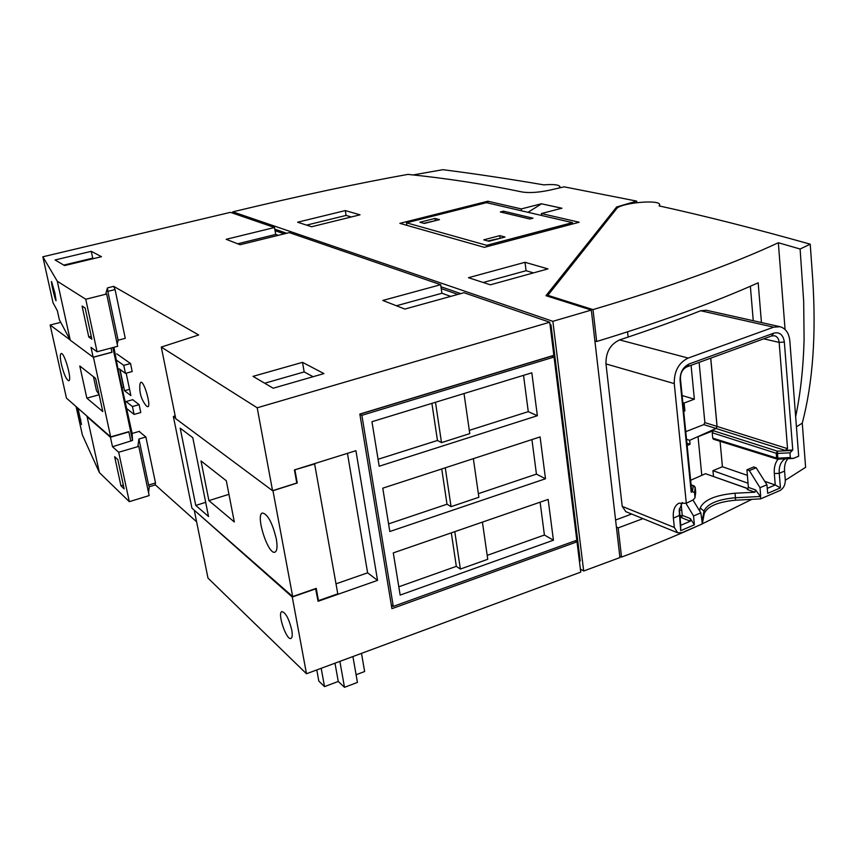 <?xml version="1.0" encoding="UTF-8"?>
<svg xmlns="http://www.w3.org/2000/svg" width="857" height="857" viewBox="0 0 857 857"><rect width="100%" height="100%" fill="white"/><g stroke="black" fill="none" stroke-linecap="round" stroke-linejoin="round"><path stroke-width="1.29" d="M559.128 188.004L559.942 186.655C558.946 184.726 553.558 184.126 543.788 184.866L543.231 184.769C508.297 178.792 474.853 173.767 442.898 169.686L413.138 174.946M785.066 329.495L778.338 242.735L800.117 249.023L810.229 244.181C755.178 228.69 704.808 215.932 659.119 205.905L659.622 204.716C659.986 199.124 620.029 202.938 616.537 208.787L547.869 295.333L547.987 296.329M810.229 244.181L812.661 278.343C816.346 334.444 812.886 382.715 802.259 423.133L796.432 426.829M785.312 480.263L805.601 467.333L802.27 423.133M795.65 416.652C800.534 393.459 803.352 367.61 804.091 339.104L803.684 301.503L800.117 249.023M594.887 340.882L596.676 341.504L593.001 309.602L547.869 295.333M583.028 307.438L582.91 306.41L583.028 307.438M642.964 518.635L618.165 527.901L621.529 557.104L619.772 556.139M618.165 527.901L616.397 526.98M753.26 320.722L750.368 286.238M615.594 520.028L631.663 514.029M596.686 341.504C660.929 321.846 714.759 302.285 758.177 282.799L761.434 322.543M778.338 242.735C731.771 264.459 669.992 286.752 593.001 309.602M751.835 499.342L702.322 523.809M697.341 526.08C673.988 536.632 648.717 546.97 621.529 557.104M501.109 238.064L487.869 240.988M499.76 235.643L483.755 239.853L488.918 241.278L504.998 237.035L499.76 235.643L500.049 237.775M532.99 218.181L503.445 211.165L500.349 211.958L529.83 219.006L532.99 218.181M503.648 212.74L503.445 211.165M435.827 220.549L423.797 223.323M435.013 218.428L419.887 222.242L424.322 223.463L439.512 219.617L435.013 218.428L435.292 220.41M486.669 245.316L406.507 222.799L486.444 202.659L572.465 222.638L486.669 245.316L486.851 246.687M572.465 222.638L572.615 223.977M406.507 222.799L406.882 225.348M85.154 308.049L82.079 306.045L88.764 336.972L91.86 339.168L85.154 308.049M91.249 336.319L88.764 336.972M114.645 456.674L120.944 485.79L124.147 488.854L117.838 459.566L114.645 456.674M123.333 485.073L120.944 485.79M129.321 501.666L118.695 452.26L112.492 446.722L110.446 437.231L87.103 416.716L99.401 472.603L129.321 501.666L149.161 495.571L138.78 446.368L118.695 452.26M554.061 357.048L576.804 540.221L393.288 606.392L361.868 415.324L554.061 357.048L551.662 356.126L359.865 414.199L361.868 415.324M391.285 604.838L393.288 606.392M257.196 407.793L272.558 490.697L175.76 418.687L161.277 347.074L257.196 407.793L549.744 322.232L553.847 355.312L359.844 414.049L391.917 608.663L577.007 541.828L575.186 540.81M391.553 606.477L392.806 606.028M482.427 522.106L487.751 559.289L460.359 569.059L454.788 531.661M473.353 458.666L478.87 497.264L451.061 506.658L445.265 467.826M464.023 393.545L469.765 433.631L441.505 442.619L435.485 402.276M441.73 468.972L447.011 504.216L388.575 523.884M389.817 531.511L382.768 488.179L540.092 436.92L545.491 478.763L389.817 531.511M431.896 403.379L437.456 440.455L378.076 459.288M379.201 466.229L371.959 421.708L531.822 372.806L537.36 415.731L379.201 466.229M523.531 375.334L528.276 411.649L469.293 430.353M528.276 411.649L537.36 415.731M437.456 440.455L441.505 442.619M531.929 439.587L536.439 474.114L478.356 493.664M536.439 474.114L545.491 478.763M447.011 504.216L451.061 506.658M451.307 532.861L456.331 566.348L398.805 586.799M400.155 595.079L393.288 552.894L548.148 499.417L553.418 540.21L400.155 595.079M540.114 502.191L544.409 535.025L487.194 555.368M544.409 535.025L553.418 540.21M456.331 566.348L460.359 569.059M233.04 213.243L232.793 211.84C299.907 195.739 358.28 183.259 407.911 174.389C446.668 178.331 484.869 184.212 522.502 192.043C529.476 193.104 538.539 192.482 549.691 190.168L564.185 186.847L636.697 201.106L636.858 202.616M291.744 629.97C288.905 618.615 285.606 612.498 281.867 611.598C277.036 612.905 286.57 640.972 290.994 638.422C292.333 637.64 292.58 634.823 291.744 629.97M352.913 656.548L357.433 682.418L344.493 687.314L338.258 681.454L324.524 686.618L318.825 681.122L316.779 669.938M361.504 653.366L364.643 671.524L356.094 674.738M324.524 686.618L321.193 668.31M338.258 681.454L334.991 663.189M344.493 687.314L339.886 661.379M336.03 583.831L367.61 572.83L347.449 453.342M85.764 299.254L106.654 294.015L117.677 346.292L97.066 351.766L85.764 299.254L57.28 281.225L42.85 256.789L53.059 302.821L57.355 310.748L59.326 319.682L70.263 340.197L57.28 281.225M97.066 351.766L91.013 347.364L93.145 357.208L70.263 340.197M54.902 293.051L51.538 281.492C50.659 281.3 55.405 301.375 56.08 300.689L54.902 293.051M77.119 407.482L81.511 424.536L77.944 408.2M87.103 416.716L86.696 415.881M76.069 406.561L82.368 434.938L99.401 472.603M284.235 233.865L275.054 230.662L274.508 227.512L230.437 212.343L42.85 256.789M138.78 446.368L137.945 445.661L138.92 439.02L148.615 485.062L155.503 482.962L145.883 436.984L138.92 439.02M112.492 446.722L132.289 440.53M106.654 294.015L105.85 293.533L107.457 287.909L113.692 286.356L115.074 289.57L107.832 291.38L107.457 287.909M139.916 384.654L139.959 384.322C142.262 372.752 154.056 413.92 146.054 405.586L145.722 405.168M120.001 369.41L124.511 390.717L130.875 395.58L126.172 373.191M129.557 389.314L124.511 390.717M561.785 208.262L541.549 203.816L528.008 212.311M541.549 203.816L561.946 208.219L541.399 213.543L579.161 222.242L484.344 247.352L399.865 223.356L487.858 201.224L488.104 203.034M541.635 215.471L541.399 213.543M487.858 201.224L521.313 208.926L521.549 210.811M274.508 227.512L226.184 239.307L240.099 244.738L289.323 232.611L440.68 284.695L441.237 288.595L457.906 294.401M93.574 258.6L92.717 258.139L63.793 265.092M64.607 265.574L55.073 259.96L91.271 251.326L101.49 256.693L64.607 265.574M92.717 258.139L91.271 251.326M313.073 376.716L304.171 371.927L264.695 383.229M273.179 388.221L253.019 376.362L302.5 362.34L323.914 373.588L273.179 388.221M304.171 371.927L302.5 362.34M440.68 284.695L382.8 300.453L404.868 309.066L463.991 292.719L549.744 322.232M237.689 243.795L275.718 234.432L278.257 235.332M275.718 234.432L275.054 230.662M396.416 305.767L441.912 293.265L441.237 288.595M441.912 293.265L450.739 296.383M128.871 431.907L110.446 437.231M468.468 277.7L490.354 284.813L547.944 268.894L525.009 262.296L468.468 277.7M533.472 272.901L526.08 270.705L483.219 282.499M526.08 270.705L525.009 262.296M351.316 216.96L346.089 215.428L306.592 225.123M591.319 310.073L552.861 321.321L583.692 571.008L619.932 557.575L591.319 310.073L545.973 295.686L616.644 206.976L616.804 208.487M616.644 206.976L636.697 201.106M583.692 571.008L580.382 569.059M579.407 561.217L580.243 560.917L550.976 324.857L550.033 324.524M550.098 325.114L550.976 324.857M460.787 293.608L440.969 286.741M286.645 233.265L274.797 229.162M297.636 222.22L311.594 226.751L360.026 214.818L345.307 210.576L297.636 222.22M346.089 215.428L345.307 210.576M367.61 572.83L377.551 580.382L318.076 601.293L315.569 588.598M272.558 490.697L296.779 483.027L294.422 469.925L355.923 450.696L377.551 580.382M117.227 344.139L118.116 340.218L125.261 338.333L115.074 289.57M118.116 340.218L107.832 291.38M126.911 408.714L134.099 414.424L140.773 412.528L139.123 404.643L132.696 399.694M134.099 414.424L132.439 406.539L139.123 404.643M119.123 368.778L125.454 373.384L132.203 371.542L130.532 363.529L116.713 353.823M125.454 373.384L123.772 365.361L130.532 363.529M111.956 352.195L93.145 357.208M541.538 203.741L521.313 208.926M149.268 486.562L148.561 492.711M149.193 486.776L148.615 485.062M155.192 484.762L155.503 482.962M315.826 588.813L292.269 597.018L194.978 510.836M194.432 511.051L207.994 578.1L306.485 673.752L580.757 572.101L577.007 541.828M161.277 347.074L198.685 334.969L113.692 286.356M139.113 431.435L145.883 436.984M155.342 484.901L196.596 521.774M292.269 597.018L306.485 673.752M232.793 211.84L552.861 321.321M123.772 365.361L116.659 360.272M132.439 406.539L126.065 401.558M695.006 497.371L694.534 492.55L692.435 491.693L691.203 492.207L680.094 380.54C679.955 372.549 682.965 367.021 689.124 363.979L773.85 333.137C779.699 331.798 783.202 334.766 784.348 342.05L792.757 450.021L789.961 452.839L790.325 457.509L791.557 458.538L793.411 458.399L798.681 456.192L789.833 340.893C788.986 333.202 785.773 328.477 780.17 326.731L773.71 327.16L688.182 358.065C678.68 362.747 674.041 371.263 674.266 383.604L686.307 503.273L693.238 499.835L694.995 497.735L695.691 492.25M695.605 493.075L694.984 497.821M695.713 492.625L695.231 487.504L693.249 485.93L694.063 485.908L690.978 484.751M695.198 487.344L694.534 492.55M690.538 480.327L705.504 473.696L748 488.769M627.56 331.852L628.127 337.058L619.59 339.908C610.27 344.278 605.738 352.281 605.985 363.914L622.214 506.38L625.846 511.661M622.214 506.38L674.341 527.462L677.683 532.797L681.947 532.7L702.29 523.948L702.054 521.506L703.993 511.083C707.25 503.809 717.705 499.363 735.36 497.746L760.416 496.471L760.62 498.87L735.585 500.209L735.06 493.225L754.931 492.207L755.553 489.925L760.416 496.471M691.545 489.401L680.447 378.794C680.351 373.02 682.526 369.024 686.971 366.817L771.546 335.965L774.621 335.762C777.245 336.576 778.767 338.794 779.163 342.404L787.551 448.65L785.141 450.386L716.12 428.511L717.095 426.443L710.753 358.151M791.622 450.493L777.385 451.168L777.492 453.428L776.249 453.299L777.385 451.168L713.313 430.707L712.221 432.742L712.724 438.141L713.485 439.234M716.12 428.511L698.048 436.727L713.313 430.707M792.757 450.021L785.141 450.386M691.663 489.111L691.203 492.207M679.355 509.594L681.786 510.568M679.676 515.175L682.161 516.171M679.74 515.903L681.893 516.76M685.793 503.091L693.559 515.968L694.374 524.795L690.346 518.549L690.356 521.195L680.704 525.309L680.704 530.665L694.374 524.795M692.938 499.963L700.833 512.872L693.559 515.968M735.585 500.209C717.898 501.859 707.443 506.305 704.24 513.568L702.29 523.948M704.24 513.568L703.993 511.083L700.19 507.987C703.822 499.942 715.445 495.025 735.06 493.225M749.339 470.6L760.02 487.697L766.919 484.762L756.153 467.772L753.774 466.947L746.94 469.786L749.339 470.6L756.153 467.772M760.02 487.697L760.673 496.107M754.931 492.207L747.229 489.476L748.354 487.376L746.94 469.786M702.054 521.506L700.833 512.872M699.633 510.901L700.19 507.987M690.356 521.195L681.069 517.51L682.236 515.357L681.176 504.002M679.397 508.662L680.704 525.309M682.354 502.481L679.162 510.215L680.704 530.665M674.341 527.462L673.377 518.078C672.756 510.461 674.62 505.491 678.98 503.177L686.307 503.273M628.127 337.058C654.362 328.295 678.53 319.522 700.64 310.737L773.71 327.16M779.741 326.635L706.404 310.255L700.64 310.737M760.62 498.87L779.72 490.654C783.448 488.565 785.312 485.051 785.301 480.134L784.573 471.071C784.209 465.822 785.291 461.719 787.808 458.741M713.249 476.438L748.075 488.661M713.517 476.331L712.928 470.654L748.022 483.252M767.251 488.372L775.242 484.966L780.438 487.879L779.259 473.31C778.799 466.401 780.759 461.591 785.119 458.881M720.073 441.291L722.43 466.754L747.39 475.356M764.755 481.345L775.242 484.966L774.31 473.557C773.892 467.611 775.124 462.844 778.027 459.256M722.43 466.754L712.928 470.654M780.438 487.879L767.701 493.343L766.919 484.762M792.682 458.195L793.411 458.399M701.776 475.228L698.048 436.727M777.985 459.148L776.635 458.045L777.877 458.174L778.027 459.127M683.682 411.381L684.893 410.921L683.607 410.524M684.893 410.921L684.111 403.047L682.825 402.661M684.111 403.047L694.363 399.169L682.118 395.548M694.363 399.169L691.074 365.318M685.707 431.682L703.779 424.611L704.861 422.608L699.119 362.382M710.699 358.162L717.041 426.411L716.066 428.468L689.671 440.327L686.457 439.266M689.671 440.327L690.056 444.269L686.843 443.208M690.056 444.269L687.078 445.565M314.573 463.626L337.787 593.837L318.45 600.628L317.861 600.136M314.958 463.873L294.583 469.872M272.933 490.579L292.676 596.558L316.244 588.363L318.45 600.628M273.062 490.675L297.272 483.005L296.704 482.598M297.272 483.005L294.958 470.129M195.771 505.437L208.519 516.492L192.793 437.681L180.184 428.157L195.771 505.437L205.691 502.32M292.676 596.558L191.936 508.169L173.382 416.588L175.139 415.645M173.382 416.588L175.674 418.291M208.904 500.617L234.315 521.956L226.312 480.766L201.02 460.948L208.904 500.617L228.948 494.328M276.275 538.753C277.582 546.434 277.165 550.89 275.022 552.112C268.284 555.657 255.14 514.768 262.435 513C267.716 514.125 272.322 522.706 276.275 538.753M139.552 431.307L132.139 433.449L118.598 372.12L113.906 347.299M95.598 378.387L79.797 365.993L86.846 398.151L102.786 411.542L95.598 378.387M99.144 394.756L86.846 398.151M125.433 401.74L132.899 399.641M70.081 339.865L50.134 325.028L60.74 322.328M50.134 325.028L66.46 398.119L110.66 436.909L128.829 431.66L130.8 440.959L132.546 440.455L112.867 347.578M111.078 348.049L111.978 352.281L93.434 357.219L110.66 436.909M132.546 440.455L132.139 433.449M61.372 364.289C60.044 357.937 59.958 354.348 61.136 353.555C64.339 351.841 72.374 380.465 68.774 380.787C66.407 379.876 63.932 374.38 61.372 364.289M93.445 376.694L96.487 390.717L99.091 394.499M121.908 387.75L123.579 387.289L119.766 369.238M79.862 419.834L80.837 419.598M692.435 491.693L693.249 485.93L691.01 485.083M784.348 342.05L779.163 342.404L763.716 338.826M787.551 448.65L717.095 426.443M712.724 438.141L776.635 458.045L776.249 453.299L712.221 432.742M773.85 333.137L771.546 335.965M689.124 363.979L686.971 366.817M680.094 380.54L680.447 378.794M748.354 487.376L755.553 489.925M682.236 515.357L690.346 518.549M679.505 513.557L679.162 515.625L673.377 518.078M605.985 363.914L674.266 383.604M619.59 339.908L688.182 358.065M774.31 473.557L779.259 473.31L784.573 471.071M790.325 457.509L777.877 458.174L777.492 453.428L789.961 452.839M717.041 426.411L704.861 422.608M716.066 428.468L703.779 424.611M559.985 186.644L560.114 187.779M659.751 206.044L659.622 204.716M139.959 384.322C139.113 392.227 141.137 399.319 146.054 405.586M155.449 484.858L149.311 486.733M695.713 492.582L695.231 487.44L694.202 485.973M625.61 511.565L677.683 532.797M791.772 458.527L777.353 459.17L713.442 439.223"/></g></svg>
